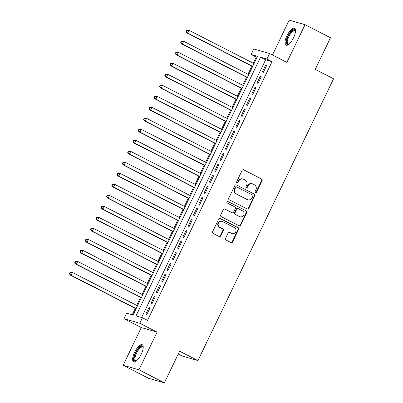 <?xml version="1.0" encoding="UTF-8"?>
<svg xmlns="http://www.w3.org/2000/svg" width="403" height="403" viewBox="0 0 403 403"><rect width="100%" height="100%" fill="white"/><g stroke="black" fill="none" stroke-linecap="round" stroke-linejoin="round"><path stroke-width="0.6" d="M255.527 192.493A0.841 0.786 106.1 0 0 256.59 192.095L262.116 180.615A1.204 1.118 106.1 0 0 261.638 179.018L243.659 169.809A1.204 1.118 106.1 0 0 242.138 170.378L236.611 181.859A0.841 0.786 106.1 0 0 237.08 183.022A0.841 0.786 106.1 0 0 238.012 182.574L238.727 181.088A3.844 3.582 106.1 0 1 242.989 179.033A3.844 3.582 106.1 0 1 243.588 179.27L245.084 180.035A3.844 3.582 106.1 0 1 246.616 185.133L245.901 186.619A0.841 0.786 106.1 0 0 246.369 187.783A0.841 0.786 106.1 0 0 247.301 187.335L248.016 185.848A3.844 3.582 106.1 0 1 252.278 183.788A3.844 3.582 106.1 0 1 252.877 184.03L254.374 184.796A3.844 3.582 106.1 0 1 255.905 189.889L255.19 191.375A0.841 0.786 106.1 0 0 255.527 192.493M255.452 192.448A0.841 0.786 106.1 0 0 256.162 191.969L261.688 180.489A1.204 1.118 106.1 0 0 261.209 178.897L243.659 169.809M236.873 182.932A0.841 0.786 106.1 0 0 237.584 182.453L238.299 180.967L238.727 181.088M246.162 187.687A0.841 0.786 106.1 0 0 246.873 187.209L247.588 185.723L248.016 185.848M141.257 354.187A9.551 3.41 -62.9 0 0 142.279 344.726A9.551 3.41 -62.9 0 0 134.592 352.262A9.551 3.41 -62.9 0 0 133.569 361.723A9.551 3.41 -62.9 0 0 141.257 354.187M293.57 37.701A9.551 3.41 -62.9 0 0 294.593 28.24A9.551 3.41 -62.9 0 0 286.906 35.781A9.551 3.41 -62.9 0 0 285.883 45.242A9.551 3.41 -62.9 0 0 293.57 37.701M225.509 238.43A1.204 1.118 106.1 0 0 225.987 240.027L231.035 242.611A1.204 1.118 106.1 0 0 232.551 242.042L238.687 229.292A1.204 1.118 106.1 0 0 238.208 227.695L220.229 218.486A1.204 1.118 106.1 0 0 218.713 219.056L212.572 231.806A1.204 1.118 106.1 0 0 213.051 233.397L219.146 236.521A1.204 1.118 106.1 0 0 220.668 235.951L223.292 230.496A1.204 1.118 106.1 0 0 222.814 228.899L219.791 227.352A3.214 2.997 106.1 0 1 222.073 221.373A3.214 2.997 106.1 0 1 222.572 221.574L234.41 227.635A3.214 2.997 106.1 0 1 232.128 233.614A3.214 2.997 106.1 0 1 231.629 233.418L229.655 232.405A1.204 1.118 106.1 0 0 228.138 232.974L225.509 238.43M142.44 317.745L139.791 323.251L123.978 318.692L126.628 313.186L133.04 315.035L257.537 56.344L251.129 54.496L253.779 48.99L269.587 53.549L266.937 59.055L260.529 57.206L136.028 315.897L142.44 317.745L147.528 320.355L272.025 61.659L266.937 59.055M269.587 53.549L286.886 62.415L305.031 24.709L330.47 37.746L315.242 69.392L333.558 78.776L197.933 360.584L179.617 351.199L164.384 382.85L138.944 369.818L157.089 332.112L139.791 323.251M247.205 209.006A1.204 1.118 106.1 0 0 248.727 208.437L254.862 195.687A1.204 1.118 106.1 0 0 254.384 194.095L236.405 184.881A1.204 1.118 106.1 0 0 234.884 185.451L228.748 198.2A1.204 1.118 106.1 0 0 229.226 199.792L247.205 209.006M246.772 212.487L240.636 225.237A1.204 1.118 106.1 0 1 239.12 225.806L221.141 216.597A1.204 1.118 106.1 0 1 220.663 215.001L223.287 209.545A1.204 1.118 106.1 0 1 224.803 208.976L232.098 212.713A1.204 1.118 106.1 0 0 233.614 212.144L235.357 208.522A1.204 1.118 106.1 0 0 234.878 206.93L227.287 203.041A0.841 0.786 106.1 0 1 227.886 201.48A0.841 0.786 106.1 0 1 228.017 201.53L246.293 210.895A1.204 1.118 106.1 0 1 246.772 212.487L246.349 212.366L240.213 225.116L240.636 225.237M164.384 382.85L148.576 378.291L123.132 365.254L138.944 369.818M305.031 24.709L289.223 20.15L272.443 55.015M263.366 72.328L266.544 65.719L265.476 65.412L262.298 72.016L263.366 72.328M258.066 83.335L261.245 76.731L260.177 76.419L256.998 83.028L258.066 83.335M252.772 94.342L255.95 87.738L254.882 87.431L251.704 94.035L252.772 94.342M247.472 105.349L250.651 98.745L249.583 98.438L246.404 105.042L247.472 105.349M242.173 116.361L245.351 109.752L244.283 109.445L241.105 116.049L242.173 116.361M236.878 127.368L240.057 120.764L238.989 120.452L235.81 127.061L236.878 127.368M231.579 138.375L234.758 131.771L233.69 131.464L230.511 138.068L231.579 138.375M226.279 149.382L229.458 142.778L228.39 142.471L225.212 149.075L226.279 149.382M220.985 160.389L224.164 153.785L223.091 153.478L219.912 160.082L220.985 160.389M215.686 171.401L218.864 164.797L217.796 164.484L214.618 171.094L215.686 171.401M210.386 182.408L213.565 175.804L212.497 175.496L209.318 182.101L210.386 182.408M205.087 193.415L208.265 186.811L207.197 186.503L204.019 193.108L205.087 193.415M199.792 204.422L202.971 197.818L201.903 197.51L198.724 204.114L199.792 204.422M194.493 215.434L197.672 208.83L196.604 208.517L193.425 215.126L194.493 215.434M189.193 226.441L192.372 219.837L191.304 219.529L188.125 226.133L189.193 226.441M183.899 237.448L187.078 230.843L186.01 230.536L182.831 237.14L183.899 237.448M178.6 248.455L181.778 241.85L180.71 241.543L177.532 248.147L178.6 248.455M173.3 259.467L176.479 252.862L175.411 252.55L172.232 259.159L173.3 259.467M168.006 270.473L171.184 263.869L170.116 263.562L166.938 270.166L168.006 270.473M162.706 281.48L165.885 274.876L164.817 274.569L161.638 281.173L162.706 281.48M157.407 292.487L160.585 285.883L159.517 285.576L156.339 292.18L157.407 292.487M152.112 303.499L155.291 296.895L154.223 296.583L151.044 303.187L152.112 303.499M272.025 61.659L265.617 59.81L141.599 317.504M148.924 307.595L145.745 314.199L146.813 314.506L149.992 307.902L148.924 307.595L149.901 308.094M257.059 57.342L256.217 57.1L253.265 63.231M251.85 66.178L247.966 74.243M246.55 77.185L242.671 85.25M241.251 88.192L237.372 96.257M235.957 99.203L232.073 107.263M230.657 110.21L226.778 118.275M225.358 121.217L221.479 129.282M220.063 132.224L216.179 140.289M214.764 143.236L210.885 151.296M209.464 154.243L205.585 162.308M204.17 165.25L200.286 173.315M198.87 176.257L194.987 184.322M193.571 187.264L189.692 195.329M188.277 198.276L184.393 206.341M182.977 209.283L179.093 217.348M177.678 220.29L173.799 228.355M172.378 231.297L168.499 239.362M167.084 242.309L163.2 250.374M161.784 253.316L157.905 261.381M156.485 264.323L152.606 272.388M151.19 275.33L147.307 283.395M145.891 286.342L142.012 294.407M140.592 297.349L136.713 305.414M135.297 308.355L132.199 314.793M178.247 354.041L182.121 356.025L197.933 360.584M157.089 332.112L141.277 327.553L123.132 365.254M141.277 327.553L123.978 318.692M256.217 57.1L251.129 54.496M265.617 59.81L260.529 57.206M265.476 65.412L266.454 65.911M260.177 76.419L261.154 76.923M254.882 87.431L255.855 87.93M249.583 98.438L250.56 98.937M244.283 109.445L245.261 109.943M238.989 120.452L239.961 120.955M233.69 131.464L234.667 131.962M228.39 142.471L229.367 142.969M223.091 153.478L224.068 153.976M217.796 164.484L218.774 164.988M212.497 175.496L213.474 175.995M207.197 186.503L208.175 187.002M201.903 197.51L202.875 198.009M196.604 208.517L197.581 209.021M191.304 219.529L192.281 220.028M186.01 230.536L186.982 231.035M180.71 241.543L181.688 242.042M175.411 252.55L176.388 253.054M170.116 263.562L171.089 264.061M164.817 274.569L165.794 275.068M159.517 285.576L160.495 286.075M154.223 296.583L155.195 297.087M252.278 183.788L251.85 183.667A3.844 3.582 106.1 0 0 247.588 185.723M242.989 179.033L242.561 178.907A3.844 3.582 106.1 0 0 238.299 180.967M247.185 208.996A1.204 1.118 106.1 0 0 248.298 208.311L254.434 195.561A1.204 1.118 106.1 0 0 253.955 193.969L236.405 184.881M252.893 196.155A0.841 0.786 106.1 0 0 252.555 195.042L236.773 186.957A0.841 0.786 106.1 0 0 235.71 187.355L234.954 188.921A3.844 3.582 106.1 0 0 236.49 194.019L247.276 199.545A3.844 3.582 106.1 0 0 247.875 199.782A3.844 3.582 106.1 0 0 252.137 197.722L252.893 196.155M236.344 186.836A0.841 0.786 106.1 0 0 235.281 187.234L235.71 187.355M247.875 199.782L247.447 199.656A3.844 3.582 106.1 0 1 246.848 199.42L236.062 193.893A3.844 3.582 106.1 0 1 234.531 188.8L235.281 187.234M239.1 225.796A1.204 1.118 106.1 0 0 240.213 225.116M224.4 208.865L231.67 212.588A1.204 1.118 106.1 0 0 231.856 212.663L232.284 212.789M227.675 201.45L246.293 210.895M239.664 216.587A3.214 2.997 106.1 0 0 243.84 214.804A3.214 2.997 106.1 0 0 242.445 210.809L238.274 208.673A1.204 1.118 106.1 0 0 236.757 209.243L235.014 212.86A1.204 1.118 106.1 0 0 235.493 214.451L239.236 216.466A3.214 2.997 106.1 0 0 239.735 216.663L240.163 216.789M238.087 208.598L237.659 208.477A1.204 1.118 106.1 0 0 236.329 209.117L236.757 209.243M239.236 216.466L235.065 214.331A1.204 1.118 106.1 0 1 234.586 212.739L236.329 209.117M246.349 212.366A1.204 1.118 106.1 0 0 245.87 210.774M232.128 233.614L231.7 233.493A3.214 2.997 106.1 0 1 231.201 233.292L229.247 232.294M222.073 221.373L221.645 221.252A3.214 2.997 106.1 0 0 219.363 227.232L219.791 227.352M219.126 236.511A1.204 1.118 106.1 0 0 220.24 235.826L222.864 230.37A1.204 1.118 106.1 0 0 222.385 228.778L219.363 227.232M231.015 242.596A1.204 1.118 106.1 0 0 232.123 241.916L238.259 229.166A1.204 1.118 106.1 0 0 237.78 227.574L219.821 218.376M254.031 63.624L188.992 30.306L187.667 33.056L186.599 32.749L252.616 66.571M186.423 31.459L186.952 30.361L186.524 30.235L185.995 31.338L187.667 33.056L252.706 66.379M186.524 30.235L187.924 29.998L188.992 30.306L186.952 30.361M186.599 32.749L185.995 31.338M288.593 44.461A8.261 2.952 117.1 0 1 288.578 44.466A8.261 2.952 117.1 0 1 288.17 36.325A8.261 2.952 117.1 0 1 295.54 30.88A8.261 2.952 117.1 0 1 295.545 30.895M295.535 31.112A7.652 2.735 -62.9 0 0 295.051 30.608A7.652 2.735 -62.9 0 0 288.891 36.648A7.652 2.735 -62.9 0 0 288.074 44.229A7.652 2.735 -62.9 0 0 288.765 44.33M295.021 28.593A9.486 3.39 -62.9 0 0 287.742 36.205A9.486 3.39 -62.9 0 0 286.422 45.378M136.279 360.947A8.261 2.952 117.1 0 1 136.264 360.952A8.261 2.952 117.1 0 1 134.642 355.935A8.261 2.952 117.1 0 1 140.395 346.792A8.261 2.952 117.1 0 1 143.226 347.361A8.261 2.952 117.1 0 1 143.231 347.381M143.221 347.593A7.652 2.735 -62.9 0 0 142.738 347.094A7.652 2.735 -62.9 0 0 140.783 347.557A7.652 2.735 -62.9 0 0 135.902 354.7A7.652 2.735 -62.9 0 0 135.761 360.715A7.652 2.735 -62.9 0 0 136.451 360.811M142.707 345.079A9.486 3.39 -62.9 0 0 140.642 345.779A9.486 3.39 -62.9 0 0 134.778 354.156A9.486 3.39 -62.9 0 0 134.108 361.864M248.737 74.636L183.697 41.313L182.373 44.063L181.305 43.756L247.316 77.578M181.123 42.471L181.652 41.368L181.229 41.247L180.695 42.345L182.373 44.063L247.412 77.386M181.229 41.247L182.624 41.005L183.697 41.313L181.652 41.368M181.305 43.756L180.695 42.345M243.437 85.643L178.398 52.319L177.073 55.075L176.005 54.763L242.022 88.584M175.829 53.478L176.358 52.375L175.93 52.254L175.401 53.352L177.073 55.075L242.112 88.393M175.93 52.254L177.33 52.012L178.398 52.319L176.358 52.375M176.005 54.763L175.401 53.352M238.138 96.649L173.099 63.326L171.774 66.082L170.706 65.775L236.722 99.596M170.529 64.485L171.058 63.382L170.63 63.261L170.101 64.364L171.774 66.082L236.813 99.4M170.63 63.261L172.031 63.019L173.099 63.326L171.058 63.382M170.706 65.775L170.101 64.364M232.843 107.656L167.799 74.338L166.479 77.089L165.406 76.782L231.423 110.603M165.23 75.492L165.759 74.394L165.336 74.268L164.802 75.371L166.479 77.089L231.518 110.412M165.336 74.268L166.731 74.031L167.799 74.338L165.759 74.394M165.406 76.782L164.802 75.371M227.544 118.668L162.505 85.345L161.18 88.096L160.112 87.789L226.128 121.61M159.936 86.499L160.465 85.401L160.036 85.275L159.507 86.378L161.18 88.096L226.219 121.419M160.036 85.275L161.437 85.038L162.505 85.345L160.465 85.401M160.112 87.789L159.507 86.378M222.244 129.675L157.205 96.352L155.88 99.108L154.812 98.795L220.829 132.617M154.636 97.511L155.165 96.408L154.737 96.287L154.208 97.385L155.88 99.108L220.92 132.426M154.737 96.287L156.137 96.045L157.205 96.352L155.165 96.408M154.812 98.795L154.208 97.385M216.95 140.682L151.906 107.359L150.581 110.115L149.513 109.807L215.529 143.629M149.337 108.518L149.866 107.415L149.437 107.294L148.909 108.397L150.581 110.115L215.625 143.433M149.437 107.294L150.838 107.052L151.906 107.359L149.866 107.415M149.513 109.807L148.909 108.397M211.651 151.689L146.611 118.371L145.287 121.122L144.219 120.814L210.235 154.636M144.037 119.525L144.571 118.427L144.143 118.301L143.614 119.404L145.287 121.122L210.326 154.445M144.143 118.301L145.543 118.064L146.611 118.371L144.571 118.427M144.219 120.814L143.614 119.404M206.351 162.701L141.312 129.378L139.987 132.129L138.919 131.821L204.936 165.643M138.743 130.532L139.272 129.434L138.844 129.308L138.315 130.411L139.987 132.129L205.026 165.452M138.844 129.308L140.244 129.071L141.312 129.378L139.272 129.434M138.919 131.821L138.315 130.411M201.052 173.708L136.013 140.385L134.688 143.136L133.62 142.828L199.636 176.65M133.443 141.544L133.972 140.44L133.544 140.32L133.015 141.418L134.688 143.136L199.732 176.459M133.544 140.32L134.945 140.078L136.013 140.385L133.972 140.44M133.62 142.828L133.015 141.418M195.757 184.715L130.718 151.392L129.393 154.148L128.325 153.84L194.342 187.662M128.144 152.551L128.678 151.447L128.25 151.327L127.721 152.425L129.393 154.148L194.432 187.466M128.25 151.327L129.65 151.085L130.718 151.392L128.678 151.447M128.325 153.84L127.721 152.425M190.458 195.722L125.419 162.404L124.094 165.154L123.026 164.847L189.042 198.669M122.85 163.558L123.378 162.459L122.95 162.333L122.421 163.437L124.094 165.154L189.133 198.478M122.95 162.333L124.351 162.092L125.419 162.404L123.378 162.459M123.026 164.847L122.421 163.437M185.158 206.734L120.119 173.411L118.794 176.161L117.726 175.854L183.743 209.676M117.55 174.564L118.079 173.466L117.651 173.34L117.122 174.444L118.794 176.161L183.833 209.484M117.651 173.34L119.051 173.104L120.119 173.411L118.079 173.466M117.726 175.854L117.122 174.444M179.864 217.741L114.825 184.418L113.5 187.168L112.432 186.861L178.443 220.683M112.251 185.576L112.785 184.473L112.356 184.352L111.827 185.451L113.5 187.168L178.539 220.491M112.356 184.352L113.757 184.111L114.825 184.418L112.785 184.473M112.432 186.861L111.827 185.451M174.564 228.748L109.525 195.425L108.2 198.18L107.133 197.873L173.149 231.69M106.956 196.583L107.485 195.48L107.057 195.359L106.528 196.457L108.2 198.18L173.24 231.498M107.057 195.359L108.457 195.117L109.525 195.425L107.485 195.48M107.133 197.873L106.528 196.457M169.265 239.755L104.226 206.437L102.901 209.187L101.833 208.88L167.85 242.702M101.657 207.59L102.186 206.492L101.758 206.366L101.229 207.469L102.901 209.187L167.94 242.51M101.758 206.366L103.158 206.124L104.226 206.437L102.186 206.492M101.833 208.88L101.229 207.469M163.971 250.767L98.931 217.444L97.607 220.194L96.539 219.887L162.55 253.709M96.357 218.597L96.886 217.499L96.463 217.373L95.929 218.476L97.607 220.194L162.646 253.517M96.463 217.373L97.858 217.136L98.931 217.444L96.886 217.499M96.539 219.887L95.929 218.476M158.671 261.774L93.632 228.451L92.307 231.201L91.239 230.894L157.256 264.716M91.063 229.609L91.592 228.506L91.164 228.385L90.635 229.483L92.307 231.201L157.346 264.524M91.164 228.385L92.564 228.143L93.632 228.451L91.592 228.506M91.239 230.894L90.635 229.483M153.372 272.781L88.333 239.458L87.008 242.213L85.94 241.906L151.956 275.723M85.763 240.616L86.292 239.513L85.864 239.392L85.335 240.49L87.008 242.213L152.047 275.531M85.864 239.392L87.265 239.15L88.333 239.458L86.292 239.513M85.94 241.906L85.335 240.49M148.077 283.788L83.033 250.47L81.713 253.22L80.645 252.913L146.657 286.735M80.464 251.623L80.993 250.525L80.57 250.399L80.036 251.502L81.713 253.22L146.752 286.543M80.57 250.399L81.965 250.157L83.033 250.47L80.993 250.525M80.645 252.913L80.036 251.502M142.778 294.8L77.739 261.476L76.414 264.227L75.346 263.92L141.362 297.741M75.17 262.63L75.699 261.532L75.27 261.406L74.741 262.509L76.414 264.227L141.453 297.55M75.27 261.406L76.671 261.169L77.739 261.476L75.699 261.532M75.346 263.92L74.741 262.509M137.478 305.806L72.439 272.483L71.114 275.234L70.046 274.927L136.063 308.748M69.87 273.642L70.399 272.539L69.971 272.418L69.442 273.516L71.114 275.234L136.154 308.557M69.971 272.418L71.371 272.176L72.439 272.483L70.399 272.539M70.046 274.927L69.442 273.516M256.162 191.969L256.59 192.095M237.584 182.453L238.012 182.574M246.873 187.209L247.301 187.335M261.209 178.897L261.638 179.018M261.688 180.489L262.116 180.615M253.955 193.969L254.384 194.095M254.434 195.561L254.862 195.687M248.298 208.311L248.727 208.437M234.531 188.8L234.954 188.921M236.062 193.893L236.49 194.019M246.848 199.42L247.276 199.545M224.421 208.865L224.803 208.976M231.67 212.588L232.098 212.713M227.745 201.455L228.017 201.53M234.586 212.739L235.014 212.86M235.065 214.331L235.493 214.451M229.272 232.294L229.655 232.405M231.201 233.292L231.629 233.418M222.385 228.778L222.814 228.899M222.864 230.37L223.292 230.496M220.24 235.826L220.668 235.951M219.847 218.376L220.229 218.486M237.78 227.574L238.208 227.695M238.259 229.166L238.687 229.292M232.123 241.916L232.551 242.042M236.213 186.78L236.642 186.906"/></g></svg>
